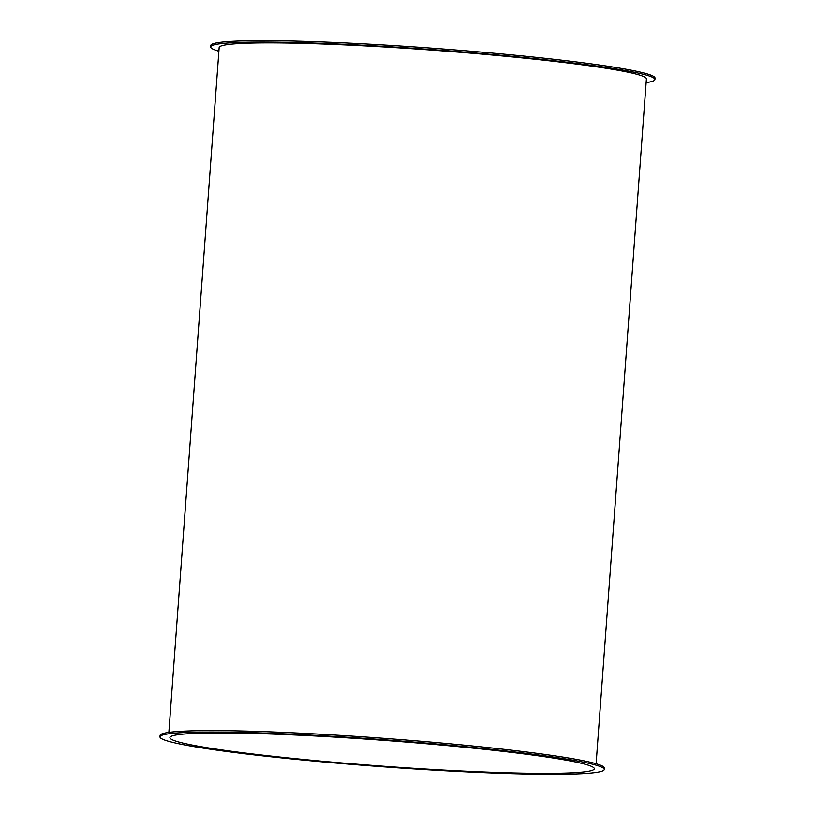 <?xml version="1.0" encoding="UTF-8"?>
<svg xmlns="http://www.w3.org/2000/svg" width="815" height="815" viewBox="0 0 815 815"><rect width="100%" height="100%" fill="white"/><g stroke="black" fill="none" stroke-linecap="round" stroke-linejoin="round"><path stroke-width="1.22" d="M604.251 769.492L604.353 768.076A222.729 13.529 -175.8 0 0 447.078 743.535A222.729 13.529 -175.8 0 0 197.403 730.719A222.729 13.529 -175.8 0 0 160.086 735.446L159.984 736.862A222.729 13.529 -175.8 0 0 381.125 766.67A222.729 13.529 -175.8 0 0 604.251 769.492A222.729 13.529 -175.8 0 0 446.966 744.951A222.729 13.529 -175.8 0 0 197.301 732.135A222.729 13.529 -175.8 0 0 159.984 736.862M646.132 82.6A222.729 13.529 -175.8 0 0 654.914 79.524A222.729 13.529 -175.8 0 0 497.639 54.982A222.729 13.529 -175.8 0 0 247.964 42.166A222.729 13.529 -175.8 0 0 210.647 46.903A222.729 13.529 -175.8 0 0 218.889 51.223M654.914 79.524L655.016 78.108A222.729 13.529 -175.8 0 0 497.741 53.566A222.729 13.529 -175.8 0 0 248.066 40.75A222.729 13.529 -175.8 0 0 210.749 45.487L210.647 46.903M596.111 763.747L646.397 78.902A214.192 13.009 -175.8 0 0 495.153 55.298A214.192 13.009 -175.8 0 0 255.054 42.971A214.192 13.009 -175.8 0 0 219.164 47.525L168.868 732.369M558.662 773.282A212.766 12.918 4.2 0 1 320.163 761.037A212.766 12.918 4.2 0 1 169.917 737.595A212.766 12.918 4.2 0 1 383.06 740.295A212.766 12.918 4.2 0 1 594.308 768.759A212.766 12.918 4.2 0 1 558.662 773.282"/></g></svg>
